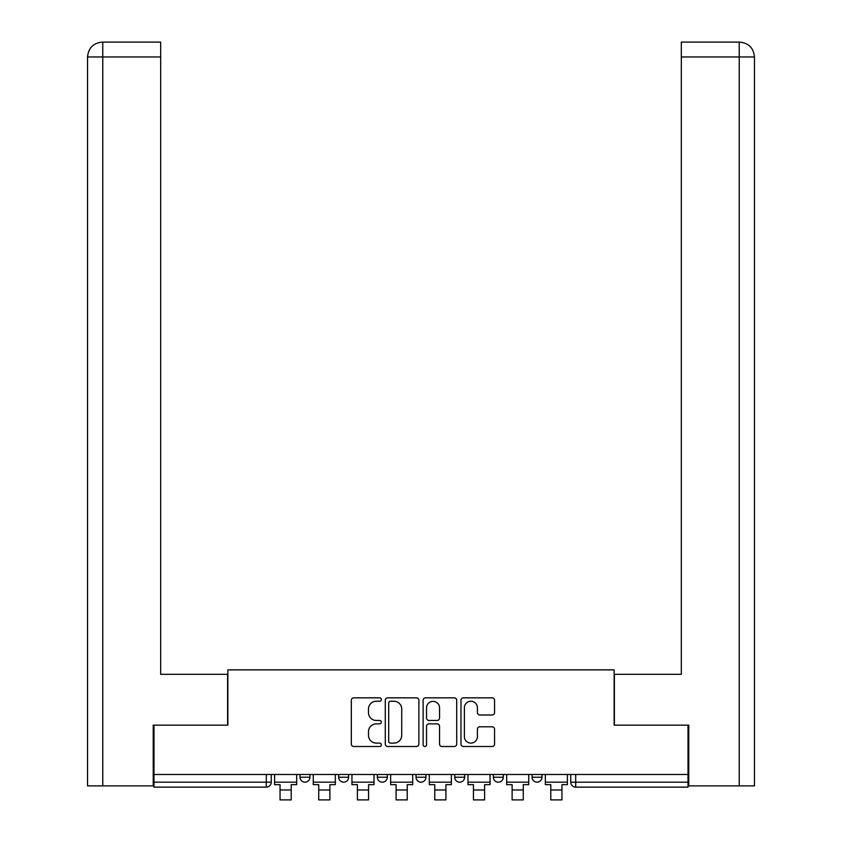 <?xml version="1.0" encoding="UTF-8"?>
<svg xmlns="http://www.w3.org/2000/svg" width="842" height="842" viewBox="0 0 842 842"><rect width="100%" height="100%" fill="white"/><g stroke="black" fill="none" stroke-linecap="round" stroke-linejoin="round"><path stroke-width="1.26" d="M381.331 699.544A1.705 1.705 0 0 0 379.626 697.839L353.777 697.839A2.431 2.431 0 0 0 351.335 700.27L351.335 744.075A2.431 2.431 0 0 0 353.777 746.507L379.626 746.507A1.705 1.705 0 0 0 381.331 744.802A1.705 1.705 0 0 0 379.626 743.107L376.279 743.107A7.788 7.788 0 0 1 368.491 735.319L368.491 731.666A7.788 7.788 0 0 1 376.279 723.878L379.626 723.878A1.705 1.705 0 0 0 381.331 722.173A1.705 1.705 0 0 0 379.626 720.468L376.279 720.468A7.788 7.788 0 0 1 368.491 712.679L368.491 709.027A7.788 7.788 0 0 1 376.279 701.249L379.626 701.249A1.705 1.705 0 0 0 381.331 699.544M532.07 774.482L532.07 777.219L541.995 777.219A4.957 4.957 0 0 1 537.028 782.176A4.957 4.957 0 0 1 532.07 777.219L532.07 774.482M493.391 774.482L493.391 777.219L503.316 777.219A4.957 4.957 0 0 1 498.359 782.176A4.957 4.957 0 0 1 493.391 777.219L493.391 774.482M416.043 774.482L416.043 777.219L425.957 777.219A4.957 4.957 0 0 1 421 782.176A4.957 4.957 0 0 1 416.043 777.219L416.043 774.482M492.117 714.995A2.431 2.431 0 0 0 494.559 712.564L494.559 700.27A2.431 2.431 0 0 0 492.117 697.839L463.405 697.839A2.431 2.431 0 0 0 460.974 700.27L460.974 744.075A2.431 2.431 0 0 0 463.405 746.507L492.117 746.507A2.431 2.431 0 0 0 494.559 744.075L494.559 729.235A2.431 2.431 0 0 0 492.117 726.793L479.835 726.793A2.431 2.431 0 0 0 477.403 729.235L477.403 736.592A6.515 6.515 0 0 1 470.888 743.107A6.515 6.515 0 0 1 464.384 736.592L464.384 707.754A6.515 6.515 0 0 1 470.888 701.249A6.515 6.515 0 0 1 477.403 707.754L477.403 712.564A2.431 2.431 0 0 0 479.835 714.995L492.117 714.995M102.777 785.891L87.536 785.891L87.536 56.972C88.421 47.941 93.378 42.984 102.387 42.1L160.675 42.1L160.675 56.972L102.777 56.972L102.777 785.891L153.233 785.891L153.233 725.151L227.866 725.151L227.866 669.864L614.134 669.864L614.134 725.151L688.019 725.151L688.019 774.482L153.981 774.482L153.981 782.176L271.25 782.176L271.25 774.482L271.25 782.176A4.957 4.957 0 0 1 266.293 787.133L153.981 787.133L153.981 782.176M153.981 725.151L153.981 774.482M418.874 700.27A2.431 2.431 0 0 0 416.432 697.839L387.72 697.839A2.431 2.431 0 0 0 385.289 700.27L385.289 744.075A2.431 2.431 0 0 0 387.72 746.507L416.432 746.507A2.431 2.431 0 0 0 418.874 744.075L418.874 700.27M425.568 697.839L454.28 697.839A2.431 2.431 0 0 1 456.711 700.27L456.711 744.075A2.431 2.431 0 0 1 454.28 746.507L441.987 746.507A2.431 2.431 0 0 1 439.556 744.075L439.556 726.309A2.431 2.431 0 0 0 437.124 723.878L428.967 723.878A2.431 2.431 0 0 0 426.536 726.309L426.536 744.802A1.705 1.705 0 0 1 424.831 746.507A1.705 1.705 0 0 1 423.126 744.802L423.126 700.27A2.431 2.431 0 0 1 425.568 697.839M570.75 774.482L570.75 782.176L688.019 782.176L688.019 787.133L575.707 787.133A4.957 4.957 0 0 1 570.75 782.176M688.019 774.482L688.019 782.176M541.995 774.482L541.995 777.219L541.995 774.482M503.316 777.219L503.316 774.482L503.316 777.219A4.957 4.957 0 0 1 498.359 782.176M464.637 774.482L464.637 777.219A4.957 4.957 0 0 1 459.679 782.176A4.957 4.957 0 0 1 454.722 777.219A4.957 4.957 0 0 0 459.679 782.176A4.957 4.957 0 0 0 464.637 777.219L464.637 774.482M454.722 774.482L454.722 777.219L464.637 777.219M425.957 774.482L425.957 777.219M387.278 774.482L387.278 777.219A4.957 4.957 0 0 1 382.321 782.176A4.957 4.957 0 0 1 377.363 777.219A4.957 4.957 0 0 0 382.321 782.176A4.957 4.957 0 0 0 387.278 777.219L377.363 777.219L377.363 774.482M338.684 774.482L338.684 777.219L348.609 777.219L348.609 774.482L348.609 777.219A4.957 4.957 0 0 1 343.641 782.176A4.957 4.957 0 0 1 338.684 777.219A4.957 4.957 0 0 0 343.641 782.176M300.005 774.482L300.005 777.219L309.93 777.219L309.93 774.482L309.93 777.219A4.957 4.957 0 0 1 304.972 782.176A4.957 4.957 0 0 1 300.005 777.219A4.957 4.957 0 0 0 304.972 782.176M266.293 774.482L266.293 787.133A4.957 4.957 0 0 0 271.25 782.176M390.393 701.249A1.705 1.705 0 0 0 388.699 702.944L388.699 741.402A1.705 1.705 0 0 0 390.393 743.107L393.93 743.107A7.788 7.788 0 0 0 401.718 735.319L401.718 709.027A7.788 7.788 0 0 0 393.93 701.249L390.393 701.249M439.556 707.88A6.515 6.515 0 0 0 433.051 701.365A6.515 6.515 0 0 0 426.536 707.88L426.536 718.037A2.431 2.431 0 0 0 428.967 720.468L437.124 720.468A2.431 2.431 0 0 0 439.556 718.037L439.556 707.88M274.597 782.176L296.658 782.176L296.658 784.649L291.206 784.649L291.206 799.9L280.049 799.9L280.049 784.649L274.597 784.649L274.597 774.482M296.658 782.176L296.658 774.482M227.614 725.151L227.614 674.326L160.675 674.326L160.675 56.972M102.408 42.1C93.367 42.995 88.399 47.952 87.536 56.972L87.536 637.131L87.536 56.972L102.777 56.972L102.777 42.1L160.675 42.1M614.386 725.151L614.386 674.326L681.325 674.326L681.325 42.1L739.571 42.1L681.325 42.1M754.464 785.891L754.464 637.131L754.464 785.891L688.767 785.891L688.767 725.151L688.019 725.151M739.223 42.1L735.876 42.1L739.223 42.1L739.223 56.972L681.325 56.972M739.223 785.891L739.223 56.972L754.464 56.972L754.464 637.131L754.464 56.972C753.579 47.941 748.622 42.984 739.613 42.1M313.277 782.176L335.337 782.176L335.337 784.649L329.885 784.649L329.885 799.9L318.729 799.9L318.729 784.649L313.277 784.649L313.277 774.482M335.337 782.176L335.337 774.482M351.956 782.176L374.016 782.176L374.016 784.649L368.564 784.649L368.564 799.9L357.408 799.9L357.408 784.649L351.956 784.649L351.956 774.482M374.016 782.176L374.016 774.482M390.625 782.176L412.696 782.176L412.696 784.649L407.244 784.649L407.244 799.9L396.087 799.9L396.087 784.649L390.625 784.649L390.625 774.482M412.696 782.176L412.696 774.482M429.304 782.176L451.375 782.176L451.375 784.649L445.913 784.649L445.913 799.9L434.756 799.9L434.756 784.649L429.304 784.649L429.304 774.482M451.375 782.176L451.375 774.482M467.984 782.176L490.044 782.176L490.044 784.649L484.592 784.649L484.592 799.9L473.436 799.9L473.436 784.649L467.984 784.649L467.984 774.482M490.044 782.176L490.044 774.482M506.663 782.176L528.723 782.176L528.723 784.649L523.271 784.649L523.271 799.9L512.115 799.9L512.115 784.649L506.663 784.649L506.663 774.482M528.723 782.176L528.723 774.482M545.342 782.176L567.403 782.176L567.403 784.649L561.951 784.649L561.951 799.9L550.794 799.9L550.794 784.649L545.342 784.649L545.342 774.482M567.403 782.176L567.403 774.482M575.707 774.482L575.707 787.133M280.049 789.985L291.206 789.985M87.536 56.972L87.536 637.131M318.729 789.985L329.885 789.985M357.408 789.985L368.564 789.985M396.087 789.985L407.244 789.985M434.756 789.985L445.913 789.985M473.436 789.985L484.592 789.985M512.115 789.985L523.271 789.985M550.794 789.985L561.951 789.985"/></g></svg>
